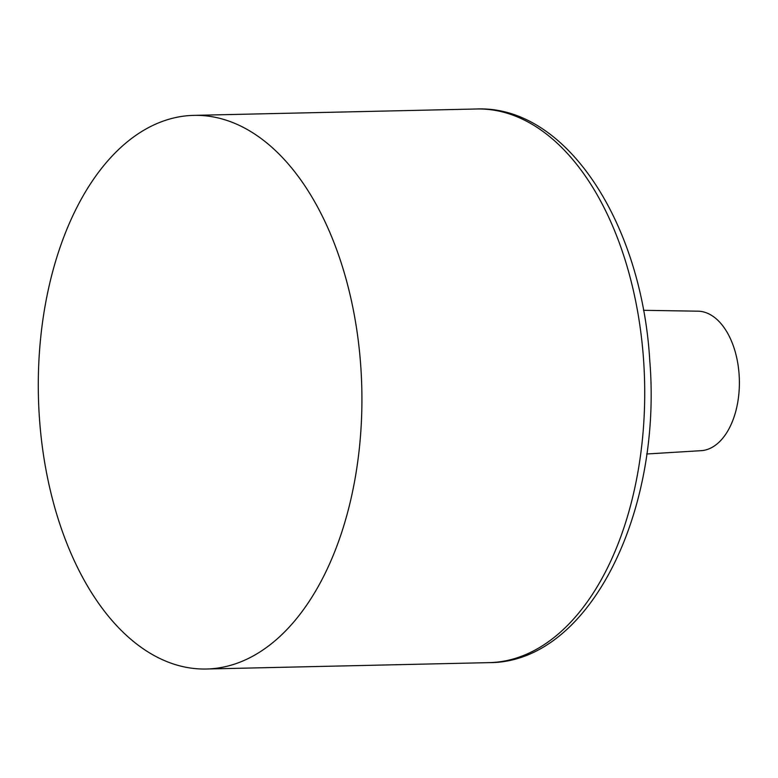<?xml version="1.0" encoding="UTF-8"?>
<svg xmlns="http://www.w3.org/2000/svg" width="778" height="778" viewBox="0 0 778 778"><rect width="100%" height="100%" fill="white"/><g stroke="black" fill="none" stroke-linecap="round" stroke-linejoin="round"><path stroke-width="1.17" d="M643.455 310.315L697.944 311.181A69.787 40.767 88.7 0 1 739.1 374.403A69.787 40.767 88.7 0 1 701.095 450.676L646.693 453.992M360.768 366.205A276.89 161.736 88.7 0 1 206.345 669.012A276.89 161.736 88.7 0 1 39.435 418.165A276.89 161.736 88.7 0 1 193.868 115.368A276.89 161.736 88.7 0 1 360.768 366.205M489.148 662.632A276.89 161.736 -91.3 0 0 643.571 359.835A276.89 161.736 -91.3 0 0 476.671 108.988C566.102 105.263 641.646 222.985 649.737 360.185C662.496 512.634 588.849 662.973 489.148 662.632L206.345 669.012M193.868 115.368L476.671 108.988"/></g></svg>
